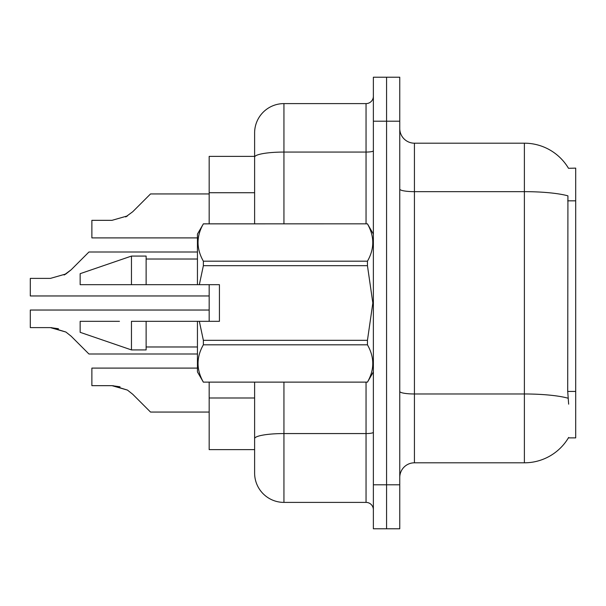 <?xml version="1.0" encoding="UTF-8"?>
<svg xmlns="http://www.w3.org/2000/svg" width="606" height="606" viewBox="0 0 606 606"><rect width="100%" height="100%" fill="white"/><g stroke="black" fill="none" stroke-linecap="round" stroke-linejoin="round"><path stroke-width="0.91" d="M568.504 168.301A51.313 51.313 0 0 0 524.387 143.19A51.313 51.313 0 0 1 568.504 168.301L575.7 168.12L575.7 437.88L568.39 437.88L568.655 437.449A51.313 51.313 0 0 1 524.387 462.81L414.428 462.81A14.658 14.658 0 0 0 399.763 477.467M254.618 156.386L209.168 156.386L209.168 223.826M283.941 382.174L283.941 502.397A29.323 29.323 0 0 1 254.618 473.074L254.618 449.614L209.168 449.614L209.168 382.174M209.168 321.324L209.168 284.676M568.655 404.164L567.708 391.423L567.92 195.844A51.313 8.908 180 0 0 524.387 191.655L524.387 143.19A51.313 51.313 0 0 1 568.39 168.12A51.313 51.313 0 0 0 524.387 143.19L414.428 143.19A14.658 14.658 0 0 1 399.763 128.533A14.658 14.658 0 0 0 414.428 143.19L414.428 462.81M373.372 484.8L373.372 77.22L399.763 77.22L399.763 528.78L373.372 528.78L373.372 484.8L386.567 484.8L386.567 528.78M254.618 473.074L254.618 382.174M386.567 77.22L386.567 484.8L399.763 484.8M283.941 502.397L366.047 502.397L366.047 382.174M254.618 223.826L254.618 132.926A29.323 29.323 0 0 1 283.941 103.603L366.047 103.603A7.333 7.333 0 0 0 373.372 96.278M254.618 443.751L254.618 438.653A29.323 5.09 180 0 1 283.941 433.563L366.047 433.563A7.333 1.273 0 0 0 373.372 432.29M254.618 132.926L254.618 149.053M373.372 509.722A7.333 7.333 0 0 0 366.047 502.397M209.168 310.037L30.3 310.037L30.3 327.611L50.412 327.611L65.887 332.027L71.144 336.201L88.946 354.002L197.442 354.002M58.456 328.732L50.412 327.611L30.3 327.611L50.412 327.611M65.887 332.027L51.51 327.634L65.887 332.027L51.51 327.634L65.887 332.027L51.51 327.634L65.887 332.027L51.51 327.634L65.887 332.027L51.51 327.634L65.887 332.027L51.51 327.634L65.887 332.027L51.51 327.634L65.887 332.027L51.51 327.634L65.887 332.027L51.51 327.634L65.887 332.027L71.144 336.201M197.442 251.998L88.946 251.998L71.144 269.799L64.092 275.003L65.887 273.973L50.412 278.389L30.3 278.389L30.3 295.963L209.168 295.963M71.144 269.799L64.092 275.003L71.144 269.799L64.092 275.003L71.144 269.799L64.092 275.003L71.144 269.799L64.092 275.003L71.144 269.799L64.092 275.003L71.144 269.799L64.092 275.003L71.144 269.799L64.092 275.003L71.144 269.799L64.092 275.003L71.144 269.799L64.092 275.003L71.144 269.799L65.887 273.973L71.144 269.799L65.887 273.973L50.412 278.389M209.168 193.943L150.523 193.943L132.722 211.744L125.669 216.94L127.465 215.91L111.989 220.334L91.877 220.334L91.877 237.9L197.442 237.9M132.722 211.744L125.669 216.94M197.442 368.1L91.877 368.1L91.877 385.666L111.989 385.666L127.465 390.09L132.722 394.256L150.523 412.057L209.168 412.057M120.033 386.795L111.989 385.666M113.087 385.689L127.465 390.09L113.087 385.689L127.465 390.09L113.087 385.689L127.465 390.09L113.087 385.689L127.465 390.09L113.087 385.689L127.465 390.09L113.087 385.689L127.465 390.09L113.087 385.689L127.465 390.09L113.087 385.689L127.465 390.09L113.087 385.689L127.465 390.09L113.087 385.689L127.465 390.09L132.722 394.256M199.336 284.676L219.433 284.676L219.433 321.324L199.336 321.324L203.366 340.314L367.448 340.314L372.841 303L367.448 265.686L203.366 265.686L199.336 284.676L197.442 284.676L197.442 234.09L203.366 223.872C196.268 236.257 196.268 248.695 203.366 261.186L203.366 265.686M367.448 340.314L367.448 344.814L203.366 344.814C196.268 357.199 196.268 369.637 203.366 382.128L367.448 382.128C374.546 369.743 374.546 357.305 367.448 344.814M199.336 321.324L197.442 321.324L197.442 371.91L203.366 382.174M203.366 340.314L203.366 344.814M119.458 321.324L80.151 321.324L80.151 332.323L131.464 349.92L146.122 349.92L146.122 321.324L131.464 321.324L131.464 349.92M80.151 321.324L103.512 321.324M197.442 321.324L146.122 321.324M203.366 382.128L367.448 382.128M203.366 223.826L367.448 223.826L203.366 223.872M203.366 261.186L367.448 261.186L367.448 265.686M367.448 261.186C374.546 248.801 374.546 236.363 367.448 223.872M131.464 284.676L131.464 256.08L80.151 273.677L80.151 284.676L197.442 284.676M115.466 284.676L107.489 284.676M131.464 256.08L146.122 256.08L146.122 284.676M575.7 391.423L567.708 391.423M575.7 200.828L567.708 200.828M254.618 192.731L209.168 192.731M254.618 397.99L209.168 397.99M524.387 462.81L524.387 191.655L414.428 191.655A14.658 2.545 0 0 1 399.763 189.11M568.08 398.218A51.313 8.908 180 0 0 524.387 393.976L414.428 393.976A14.658 2.545 -0 0 1 399.763 391.431M399.763 121.2L373.372 121.2M283.941 103.603L283.941 152.068L366.047 152.068L366.047 103.603M254.618 157.159A29.323 5.09 180 0 1 283.941 152.068L283.941 223.826M366.047 223.826L366.047 152.068A7.333 1.273 0 0 0 373.372 150.796M373.372 371.91L367.448 382.174M146.122 346.98L197.442 346.98M373.372 234.09L367.448 223.826M146.122 259.02L197.442 259.02"/></g></svg>
